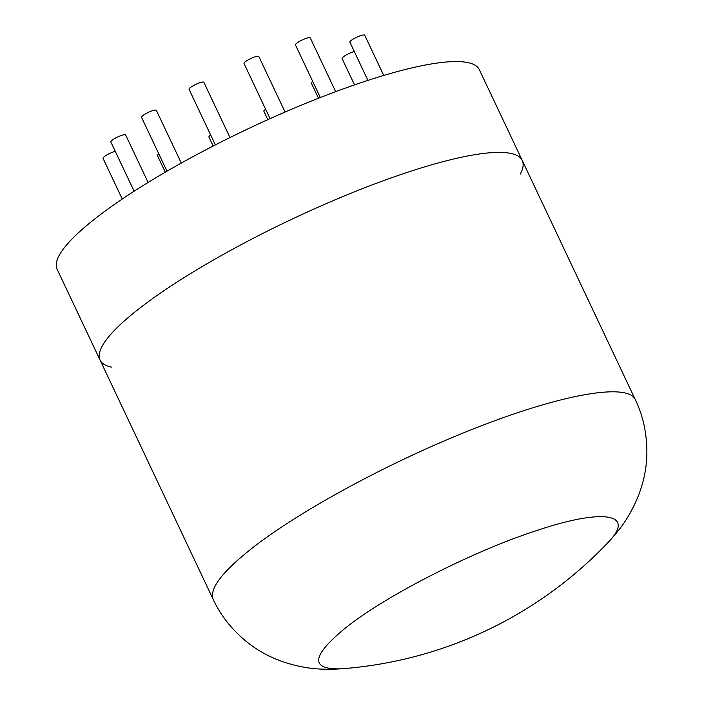<?xml version="1.0" encoding="UTF-8"?>
<svg xmlns="http://www.w3.org/2000/svg" width="704" height="704" viewBox="0 0 704 704"><rect width="100%" height="100%" fill="white"/><g stroke="black" fill="none" stroke-linecap="round" stroke-linejoin="round"><path stroke-width="1.06" d="M135.106 311.846A233.499 45.355 -25.3 0 1 363.528 188.232A233.499 45.355 -25.3 0 1 522.254 160.477A233.499 45.355 154.7 0 0 363.528 188.232A233.499 45.355 154.7 0 0 135.106 311.846A233.499 45.355 154.7 0 0 100.047 360.052A233.499 45.355 -25.3 0 1 135.106 311.846M520.326 174.029A233.499 45.355 154.7 0 0 522.254 160.477L479.318 69.652A233.499 45.355 154.7 0 0 320.593 97.407A233.499 45.355 154.7 0 0 92.171 221.012A233.499 45.355 154.7 0 0 57.121 269.227L100.047 360.052A233.499 45.355 154.7 0 0 111.751 367.162M367.937 80.37L349.897 42.205A8.193 1.593 -25.3 0 1 356.69 37.233A8.193 1.593 -25.3 0 1 364.707 35.2L383.733 75.442M354.526 84.876L342.091 58.582A8.193 1.593 -25.3 0 1 352.158 52.237A8.193 1.593 -25.3 0 1 354.323 51.568M320.32 97.513L295.46 44.924A8.193 1.593 -25.3 0 1 296.692 43.226A8.193 1.593 -25.3 0 1 304.7 38.887A8.193 1.593 -25.3 0 1 310.27 37.919L335.676 91.652M270.081 118.642L243.998 63.474A8.193 1.593 -25.3 0 1 244.042 63.052A8.193 1.593 -25.3 0 1 251.601 58.142A8.193 1.593 -25.3 0 1 258.817 56.47L285.076 112.033M215.345 144.91L189.068 89.32A8.193 1.593 -25.3 0 1 195.8 84.383A8.193 1.593 -25.3 0 1 203.887 82.315L229.988 137.544M167.006 171.195L141.548 117.339A8.193 1.593 -25.3 0 1 148.271 112.394A8.193 1.593 -25.3 0 1 156.358 110.334L181.298 163.082M318.481 98.234L311.388 83.213A8.193 1.593 -25.3 0 1 312.726 81.444M267.846 119.654L263.859 111.232A8.193 1.593 -25.3 0 1 265.593 109.155M213.162 146.027L208.93 137.078A8.193 1.593 -25.3 0 1 210.663 135.001M165.299 172.19L157.476 155.637A8.193 1.593 -25.3 0 1 158.814 153.859M134.13 191.233L110.845 141.97A8.193 1.593 -25.3 0 1 117.568 137.034A8.193 1.593 -25.3 0 1 125.655 134.966L148.104 182.45M122.267 199.038L103.039 158.347A8.193 1.593 -25.3 0 1 107.026 154.836A8.193 1.593 -25.3 0 1 115.271 151.342M100.047 360.052L213.224 599.474C209.238 589.433 220.924 573.364 248.274 551.267C295.196 513.005 391.486 460.671 476.388 427.777C561.862 394.029 628.646 382.378 635.43 399.898L522.254 160.477M213.224 599.474C220.466 615.076 231.308 628.927 245.758 641.01C262.39 654.79 282.586 663.652 306.319 667.594C316.316 669.275 327.976 669.671 341.282 668.8L341.282 668.8C310.253 669.777 311.142 656.594 343.939 629.235C383.187 596.957 472.63 551.074 537.786 530.191C604.419 507.927 636.398 513.797 607.719 542.854C616.845 533.122 623.929 523.864 628.98 515.073C641.001 494.226 646.967 473 646.879 451.396C646.712 432.564 642.893 415.395 635.43 399.898M341.282 668.8A409.649 409.649 0 0 0 607.719 542.854"/></g></svg>
